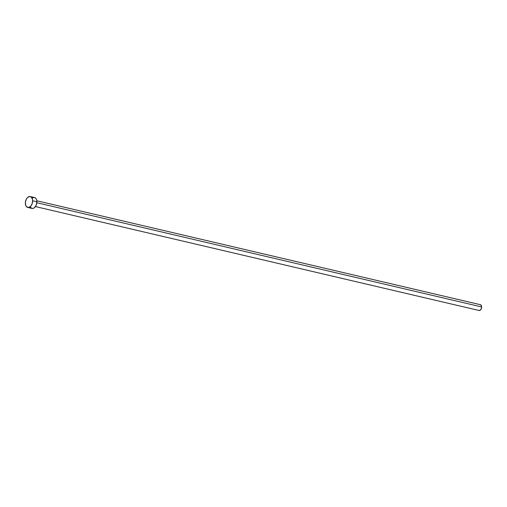 <?xml version="1.0" encoding="UTF-8"?>
<svg xmlns="http://www.w3.org/2000/svg" width="507" height="507" viewBox="0 0 507 507"><rect width="100%" height="100%" fill="white"/><g stroke="black" fill="none" stroke-linecap="round" stroke-linejoin="round"><path stroke-width="0.76" d="M35.439 206.571L479.026 310.493A2.979 1.876 -76.8 0 0 481.65 306.938L36.827 202.724L481.65 306.938A2.979 1.876 -76.8 0 0 480.383 304.694L36.802 200.766M32.651 200.772A5.583 3.517 103.2 0 1 27.727 207.439A5.583 3.517 103.2 0 1 25.35 203.231A5.583 3.517 103.2 0 1 30.274 196.564A5.583 3.517 103.2 0 1 32.651 200.772L36.878 201.761L32.651 200.772L32.068 203.953L30.452 206.482L28.341 207.496L26.459 206.653L25.648 205.183L25.407 202.16L26.377 199.08L27.549 197.521L29.66 196.507L30.984 196.862L32.353 198.814L32.651 200.772M27.727 207.439L31.954 208.428A5.583 3.517 -76.8 0 0 36.878 201.761A5.583 3.517 -76.8 0 0 34.501 197.553L30.274 196.564M32.461 197.977L33.88 197.496M34.571 197.572L35.769 198.332L36.58 199.802L36.878 201.761L36.295 204.942L34.672 207.471L33.285 208.345L31.878 208.409L30.224 206.989M480.421 304.701L481.492 305.898L481.511 308.085L480.478 309.98L478.988 310.487"/></g></svg>

